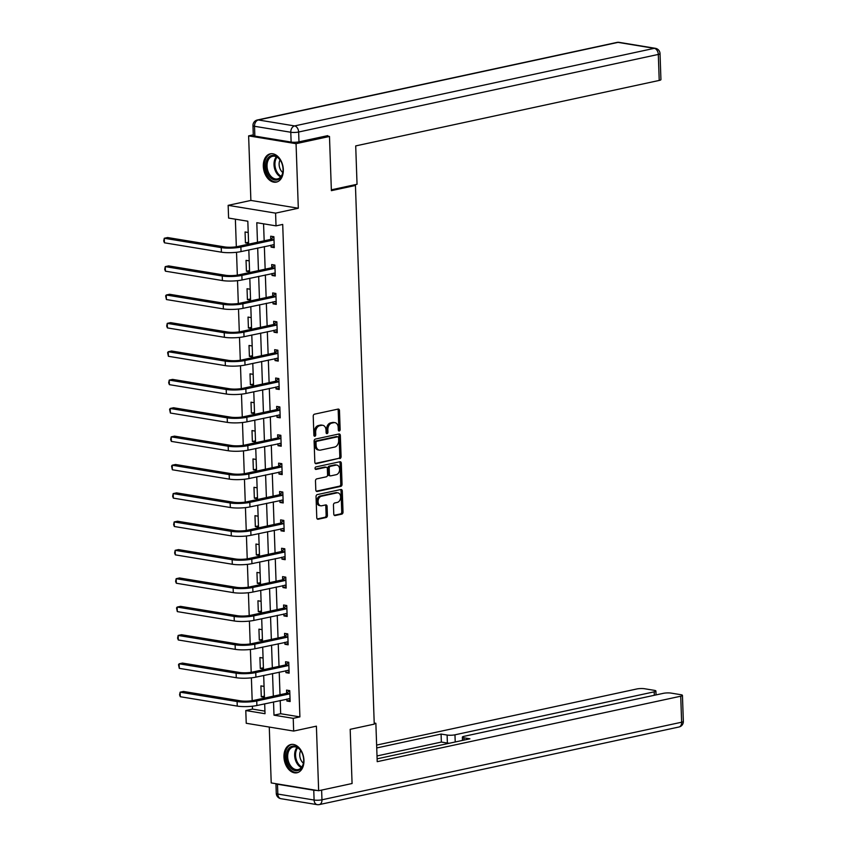 <?xml version="1.0" encoding="UTF-8"?>
<svg xmlns="http://www.w3.org/2000/svg" width="847" height="847" viewBox="0 0 847 847"><rect width="100%" height="100%" fill="white"/><g stroke="black" fill="none" stroke-linecap="round" stroke-linejoin="round"><path stroke-width="1.27" d="M339.266 430.996A1.27 0.911 99.3 0 0 340.145 429.556L339.478 410.583A1.821 1.302 99.3 0 0 338.101 409.08L314.481 414.183A1.821 1.302 99.3 0 0 313.231 416.248L313.888 435.21A1.27 0.911 99.3 0 0 315.73 434.818L315.645 432.362A5.823 4.15 99.3 0 1 319.647 425.745L321.616 425.321A5.823 4.15 99.3 0 1 322.76 425.289A5.823 4.15 99.3 0 1 326.01 430.128L326.095 432.584A1.27 0.911 99.3 0 0 327.937 432.182L327.853 429.725A5.823 4.15 99.3 0 1 331.855 423.108L333.813 422.685A5.823 4.15 99.3 0 1 334.967 422.653A5.823 4.15 99.3 0 1 338.218 427.491L338.302 429.948A1.27 0.911 99.3 0 0 339.266 430.996M338.44 430.52A1.27 0.911 99.3 0 0 338.864 429.344L338.197 410.372A1.821 1.302 99.3 0 0 337.741 409.165M314.025 435.792A1.27 0.911 99.3 0 0 314.449 434.606L314.364 432.15L315.645 432.362M326.233 433.156A1.27 0.911 99.3 0 0 326.656 431.97L326.571 429.524L327.853 429.725M303.946 760.278A14.452 9.751 -102.2 0 0 290.902 744.502A14.452 9.751 -102.2 0 0 283.957 756.996A14.452 9.751 -102.2 0 0 297.001 772.771A14.452 9.751 -102.2 0 0 303.946 760.278M283.322 169.612A14.452 9.751 -102.2 0 0 270.278 153.836A14.452 9.751 -102.2 0 0 263.322 166.319A14.452 9.751 -102.2 0 0 276.376 182.094A14.452 9.751 -102.2 0 0 283.322 169.612M333.771 514.065A1.821 1.302 99.3 0 0 335.147 515.569L341.775 514.14A1.821 1.302 99.3 0 0 343.024 512.064L342.283 491.006A1.821 1.302 99.3 0 0 340.907 489.502L317.286 494.595A1.821 1.302 99.3 0 0 316.037 496.66L316.778 517.729A1.821 1.302 99.3 0 0 318.144 519.232L326.159 517.506A1.821 1.302 99.3 0 0 327.408 515.431L327.09 506.421A1.821 1.302 99.3 0 0 325.714 504.918L321.744 505.775A4.87 3.473 99.3 0 1 320.791 505.797A4.87 3.473 99.3 0 1 318.08 501.096A4.87 3.473 99.3 0 1 321.415 496.226L336.968 492.869A4.87 3.473 99.3 0 1 337.921 492.848A4.87 3.473 99.3 0 1 340.632 497.549A4.87 3.473 99.3 0 1 337.297 502.419L334.703 502.98A1.821 1.302 99.3 0 0 333.453 505.045L333.771 514.065M280.219 700.48L280.675 713.735L299.902 716.89L293.221 718.341L293.665 731.067L246.233 723.274L245.789 710.538L265.016 713.703L264.677 703.825M326.307 135.944L329.483 136.462L331.378 190.66L355.444 185.472L374.247 724.132L350.182 729.32L352.077 783.517L318.652 790.727L316.397 726.165L293.665 731.067M329.483 136.462L296.058 143.672L248.626 135.88L250.881 200.432L228.15 205.345L275.582 213.137L276.027 225.863L256.8 222.708L257.477 242.253M250.881 200.432L298.313 208.235L296.058 143.672M298.313 208.235L275.582 213.137M299.902 716.89L282.707 224.423L276.027 225.863M339.838 458.619A1.821 1.302 99.3 0 0 341.087 456.554L340.346 435.485A1.821 1.302 99.3 0 0 338.969 433.982L315.349 439.085A1.821 1.302 99.3 0 0 314.099 441.149L314.83 462.208A1.821 1.302 99.3 0 0 316.206 463.711L338.556 458.407A1.821 1.302 99.3 0 0 339.806 456.342L339.065 435.273A1.821 1.302 99.3 0 0 338.609 434.066M341.32 463.245L342.05 484.304A1.821 1.302 99.3 0 1 340.801 486.379L317.18 491.472A1.821 1.302 99.3 0 1 315.804 489.968L315.486 480.958A1.821 1.302 99.3 0 1 316.736 478.883L326.317 476.819A1.821 1.302 99.3 0 0 327.567 474.754L327.365 468.772A1.821 1.302 99.3 0 0 325.989 467.269L316.016 469.418A1.27 0.911 99.3 0 1 315.92 466.919L339.943 461.742A1.821 1.302 99.3 0 1 341.32 463.245L340.039 463.034L340.769 484.103L342.05 484.304M269.272 727.054L271.22 782.924L318.652 790.727M253.285 134.874L248.626 135.88M355.444 185.472L353.231 185.101M263.565 223.82L264.169 240.802M264.359 246.562L265.153 269.177M265.355 274.936L266.149 297.551M266.35 303.3L267.133 325.915M267.334 331.675L268.128 354.29M268.33 360.039L269.113 382.653M269.314 388.413L270.108 411.028M270.309 416.777L271.104 439.392M271.294 445.151L272.088 467.766M272.289 473.515L273.083 496.13M273.285 501.89L274.068 524.505M274.269 530.264L275.063 552.879M275.264 558.628L276.048 581.243M276.249 587.003L277.043 609.618M277.244 615.367L278.038 637.982M278.24 643.741L279.023 666.356M279.224 672.105L280.018 694.72M271.008 245.132L271.072 247.102L274.28 247.631L273.899 236.715L270.691 236.197L270.796 239.14M271.993 273.496L272.067 275.476L275.264 275.995L274.883 265.09L271.686 264.56L271.792 267.514M272.988 301.871L273.052 303.84L276.26 304.369L275.878 293.454L272.67 292.935L272.776 295.878M273.973 330.235L274.047 332.215L277.255 332.744L276.874 321.828L273.666 321.299L273.772 324.253M274.968 358.609L275.042 360.578L278.24 361.108L277.858 350.203L274.661 349.673L274.756 352.627M275.963 386.984L276.027 388.953L279.235 389.482L278.854 378.567L275.646 378.037L275.751 380.991M276.948 415.348L277.022 417.317L280.219 417.846L279.838 406.941L276.641 406.412L276.736 409.366M277.943 443.722L278.007 445.691L281.215 446.221L280.833 435.305L277.625 434.776L277.731 437.73M278.928 472.086L279.002 474.066L282.199 474.585L281.818 463.68L278.621 463.15L278.727 466.104M279.923 500.461L279.986 502.43L283.194 502.959L282.813 492.043L279.605 491.525L279.711 494.468M280.908 528.824L280.982 530.804L284.19 531.323L283.809 520.418L280.601 519.889L280.706 522.843M281.903 557.199L281.977 559.168L285.174 559.698L284.793 548.782L281.596 548.263L281.691 551.206M282.898 585.563L282.962 587.543L286.17 588.072L285.788 577.156L282.58 576.627L282.686 579.581M283.883 613.937L283.957 615.907L287.154 616.436L286.773 605.531L283.576 605.002L283.671 607.955M284.878 642.301L284.941 644.281L288.149 644.811L287.768 633.895L284.56 633.365L284.666 636.319M285.863 670.676L285.937 672.645L289.134 673.174L288.753 662.269L285.555 661.74L285.661 664.694M286.858 699.05L286.921 701.02L290.129 701.549L289.748 690.633L286.54 690.104L286.646 693.058M235.371 219.182L236.334 246.763M236.525 252.29L237.329 275.137M237.52 280.664L238.314 303.512M238.505 309.039L239.309 331.876M239.5 337.402L240.294 360.25M240.484 365.777L241.289 388.614M241.48 394.141L242.274 416.989M242.475 422.515L243.269 445.353M243.46 450.879L244.264 473.727M244.455 479.254L245.249 502.091M245.439 507.618L246.244 530.466M246.435 535.992L247.229 558.84M247.419 564.356L248.224 587.204M248.415 592.731L249.209 615.578M249.41 621.105L250.204 643.942M250.394 649.469L251.199 672.317M251.39 677.844L252.184 700.681M252.374 706.207L252.48 709.098L264.931 711.141M248.213 232.502L245.058 231.972L245.439 242.888L248.595 243.407M249.209 260.865L246.043 260.347L246.424 271.262L249.59 271.781M250.193 289.24L247.038 288.721L247.419 299.626L250.574 300.145M251.188 317.604L248.033 317.085L248.415 328.001L251.57 328.52M252.184 345.978L249.018 345.46L249.399 356.365L252.565 356.883M253.168 374.342L250.013 373.823L250.394 384.739L253.549 385.258M254.164 402.717L250.998 402.198L251.379 413.103L254.545 413.622M255.148 431.081L251.993 430.562L252.374 441.478L255.529 441.996M256.143 459.455L252.978 458.936L253.359 469.841L256.525 470.371M257.128 487.819L253.973 487.3L254.354 498.216L257.509 498.735M258.123 516.194L254.968 515.675L255.349 526.59L258.504 527.109M259.118 544.568L255.953 544.049L256.334 554.954L259.5 555.473M260.103 572.932L256.948 572.413L257.329 583.329L260.484 583.848M261.098 601.306L257.933 600.788L258.314 611.693L261.479 612.212M262.083 629.67L258.928 629.152L259.309 640.067L262.464 640.586M263.078 658.045L259.913 657.526L260.294 668.431L263.459 668.95M264.063 686.409L260.908 685.89L261.289 696.806L264.444 697.325M252.48 709.098L245.789 710.538M248.626 244.158L247.822 221.226L228.595 218.071L228.15 205.345M273.528 701.919L273.994 715.175L293.221 718.341M257.679 248.002L258.473 270.617M258.674 276.376L259.457 298.991M259.658 304.74L260.453 327.355M260.654 333.115L261.437 355.729M261.638 361.478L262.432 384.093M262.634 389.853L263.428 412.468M263.618 418.227L264.412 440.842M264.613 446.591L265.407 469.206M265.609 474.966L266.392 497.581M266.593 503.33L267.387 525.945M267.588 531.704L268.372 554.319M268.573 560.068L269.367 582.683M269.568 588.443L270.362 611.058M270.553 616.807L271.347 639.421M271.548 645.181L272.342 667.796M272.543 673.556L273.327 696.16M264.476 698.076L263.682 675.461M263.481 669.702L262.697 647.087M262.496 641.338L261.702 618.723M261.501 612.963L260.717 590.348M260.516 584.599L259.722 561.985M259.521 556.225L258.727 533.61M258.526 527.861L257.742 505.246M257.541 499.486L256.747 476.872M256.546 471.112L255.762 448.508M255.561 442.748L254.767 420.133M254.566 414.374L253.782 391.759M253.581 386.01L252.787 363.395M252.586 357.635L251.792 335.02M251.591 329.271L250.807 306.656M250.606 300.897L249.812 278.282M249.611 272.533L248.827 249.918M280.675 713.735L273.994 715.175M245.439 242.888L248.552 242.221M271.072 247.102L274.237 246.424M272.067 275.476L275.222 274.788M246.424 271.262L249.547 270.585M273.052 303.84L276.217 303.162M247.419 299.626L250.543 298.959M274.047 332.215L277.213 331.526M248.415 328.001L251.527 327.323M275.042 360.578L278.197 359.901M249.399 356.365L252.522 355.698M276.027 388.953L279.192 388.265M250.394 384.739L253.507 384.062M277.022 417.317L280.177 416.639M251.379 413.103L254.502 412.436M278.007 445.691L281.172 445.014M252.374 441.478L255.487 440.8M279.002 474.066L282.157 473.378M253.359 469.841L256.482 469.174M279.986 502.43L283.152 501.752M254.354 498.216L257.477 497.549M280.982 530.804L284.147 530.116M255.349 526.59L258.462 525.913M281.977 559.168L285.132 558.491M256.334 554.954L259.457 554.287M282.962 587.543L286.127 586.855M257.329 583.329L260.442 582.651M283.957 615.907L287.112 615.229M258.314 611.693L261.437 611.026M284.941 644.281L288.107 643.593M259.309 640.067L262.422 639.39M285.937 672.645L289.092 671.967M260.294 668.431L263.417 667.764M286.921 701.02L290.087 700.342M261.289 696.806L264.412 696.128M334.967 422.653L333.676 422.441A5.823 4.15 99.3 0 0 332.532 422.473L333.813 422.685M326.571 429.524A5.823 4.15 99.3 0 1 330.563 422.897L332.532 422.473M322.76 425.289L321.479 425.078A5.823 4.15 99.3 0 0 320.335 425.109L321.616 425.321M314.364 432.15A5.823 4.15 99.3 0 1 318.366 425.533L320.335 425.109M315.296 463.425L338.556 458.407M338.578 437.846A1.27 0.911 99.3 0 0 337.614 436.798L316.884 441.266A1.27 0.911 99.3 0 0 316.005 442.716L316.1 445.31A5.823 4.15 99.3 0 0 319.351 450.138A5.823 4.15 99.3 0 0 320.494 450.106L334.671 447.057A5.823 4.15 99.3 0 0 338.673 440.44L338.578 437.846M336.82 436.66A1.27 0.911 99.3 0 0 336.333 436.586L337.614 436.798M319.351 450.138L318.07 449.937A5.823 4.15 99.3 0 1 314.819 445.099L314.724 442.505A1.27 0.911 99.3 0 1 315.603 441.054L336.333 436.586M316.259 491.186L339.52 486.167A1.821 1.302 99.3 0 0 340.769 484.103M325.396 467.173A1.821 1.302 99.3 0 0 324.708 467.057L315.275 469.1M336.259 474.68A4.87 3.473 99.3 0 0 339.594 469.799A4.87 3.473 99.3 0 0 336.884 465.098A4.87 3.473 99.3 0 0 335.931 465.13L330.446 466.305A1.821 1.302 99.3 0 0 329.197 468.38L329.409 474.352A1.821 1.302 99.3 0 0 330.785 475.855L336.259 474.68M336.884 465.098L335.603 464.887A4.87 3.473 99.3 0 0 334.65 464.918L335.931 465.13M330.425 475.866L329.144 475.654A1.821 1.302 99.3 0 1 328.128 474.151L327.916 468.169A1.821 1.302 99.3 0 1 329.165 466.094L334.65 464.918M340.039 463.034A1.821 1.302 99.3 0 0 339.573 461.827M337.921 492.848L336.64 492.636A4.87 3.473 99.3 0 0 335.677 492.658L336.968 492.869M320.791 505.797L319.51 505.595A4.87 3.473 99.3 0 1 316.799 500.884A4.87 3.473 99.3 0 1 320.134 496.014L335.677 492.658M317.233 518.936L324.877 517.295A1.821 1.302 99.3 0 0 326.127 515.22L325.809 506.21A1.821 1.302 99.3 0 0 325.343 505.003M334.226 515.272L340.494 513.928A1.821 1.302 99.3 0 0 341.743 511.853L341.002 490.794A1.821 1.302 99.3 0 0 340.547 489.577M274.005 239.669L270.384 239.468L237.689 246.519A9.264 1.758 178 0 1 224.593 246.911L167.611 237.541L164.276 238.261L221.247 247.631A13.901 2.636 -2 0 0 240.887 247.049L273.592 239.987M164.434 242.803L163.715 240.95L164.276 238.261L164.434 242.803L221.406 252.173A13.901 2.636 -2 0 0 241.046 251.591L274.174 244.677M270.384 239.468L273.899 236.726M274.195 245.207L272.787 244.741M267.112 172.64A12.514 8.438 77.8 0 1 269.155 156.801A12.514 8.438 77.8 0 1 280.865 161.152A12.514 8.438 77.8 0 1 281.67 162.825A12.514 8.438 77.8 0 1 283.004 171.062A12.514 8.438 77.8 0 1 276.397 180.062A12.514 8.438 77.8 0 1 267.112 172.64M280.96 161.332A11.583 7.814 -102.2 0 0 272.618 156.272A11.583 7.814 -102.2 0 0 268.319 172.132A11.583 7.814 -102.2 0 0 277.509 178.908A11.583 7.814 -102.2 0 0 283.025 170.861M280.061 159.935A8.248 5.569 -102.2 0 0 280.029 168.722A8.248 5.569 -102.2 0 0 282.771 172.502M271.368 153.688L271.379 153.688A14.367 9.688 -102.2 0 0 271.368 153.688A14.367 9.688 -102.2 0 0 266.043 173.37A14.367 9.688 -102.2 0 0 277.424 181.777A14.367 9.688 -102.2 0 0 277.435 181.777L277.435 181.777M287.747 763.316A12.514 8.438 77.8 0 1 289.78 747.478A12.514 8.438 77.8 0 1 301.5 751.829A12.514 8.438 77.8 0 1 302.305 753.502A12.514 8.438 77.8 0 1 303.639 761.728A12.514 8.438 77.8 0 1 297.022 770.738A12.514 8.438 77.8 0 1 287.747 763.316M301.596 751.998A11.583 7.814 -102.2 0 0 293.253 746.938A11.583 7.814 -102.2 0 0 288.954 762.808A11.583 7.814 -102.2 0 0 298.133 769.584A11.583 7.814 -102.2 0 0 303.65 761.538M300.685 750.601A8.248 5.569 -102.2 0 0 300.653 759.388A8.248 5.569 -102.2 0 0 303.395 763.179M291.993 744.365L292.003 744.365A14.367 9.688 -102.2 0 0 291.993 744.365A14.367 9.688 -102.2 0 0 286.667 764.036A14.367 9.688 -102.2 0 0 298.049 772.443A14.367 9.688 -102.2 0 0 298.059 772.443L298.059 772.443M331.346 189.823L357.042 184.275L355.708 145.906L659.22 80.433L658.31 54.43L298.642 132.016L298.98 141.83L327.736 135.636L327.747 136.176M254.852 136.102L291.124 142.074L290.786 132.248L254.513 126.288L254.852 136.102A5.558 1.059 178 0 1 253.306 135.435L252.967 125.61A5.558 1.059 -2 0 0 254.513 126.288A5.558 3.97 99.3 0 1 258.335 119.967L294.608 125.928L654.276 48.343L618.003 42.382L258.335 119.967A5.558 3.748 -102.2 0 0 257.35 119.988A5.558 5.558 0 0 0 252.967 125.61M619.093 42.35A5.558 5.558 0 0 0 617.018 42.403A5.558 3.748 -102.2 0 1 618.003 42.382A5.558 3.97 -80.7 0 1 619.093 42.35L655.366 48.311A5.558 3.97 99.3 0 0 654.276 48.343A5.558 3.748 -102.2 0 1 658.31 54.43A5.558 1.059 -2 0 0 660.025 53.605L660.935 79.607A5.558 1.059 178 0 1 659.22 80.433M298.98 141.83A5.558 1.059 178 0 1 291.124 142.074M374.236 723.656L375.867 723.306L374.215 723.031M375.867 723.306L377.211 761.675L680.723 696.213A5.558 1.059 -2 0 0 682.438 695.376A5.558 1.059 -2 0 0 680.893 694.709L671.152 693.111A5.558 1.059 -2 0 0 663.296 693.344L464.071 736.318A5.558 1.059 -2 0 0 462.356 737.144A5.558 1.059 -2 0 0 463.902 737.811L463.987 740.087M377.106 758.827L469.926 738.806L463.902 737.811M313.761 790.209L277.488 784.248L277.827 794.063L314.099 800.034L313.761 790.209A5.558 1.059 -2 0 0 316.767 790.41M654.308 695.281L654.191 691.84A5.558 1.059 -2 0 0 655.906 691.014A5.558 1.059 -2 0 0 654.36 690.347L644.62 688.749A5.558 1.059 -2 0 0 636.764 688.982L376.629 745.085M449.365 743.243A5.558 1.059 178 0 1 447.385 743.052L447.11 735.048L441.086 734.063L376.735 747.943M447.11 735.048A5.558 1.059 -2 0 0 454.966 734.815L455.22 741.972M654.191 691.84L454.966 734.815M275.995 783.708A5.558 1.059 -2 0 0 277.488 784.248M447.385 743.052L441.361 742.067L377.01 755.948M441.361 742.067L441.086 734.063M274.989 268.044L271.379 267.832L238.674 274.883A9.264 1.758 178 0 1 225.577 275.275L168.606 265.905L165.26 266.625L222.242 275.995A13.901 2.636 -2 0 0 241.882 275.413L274.576 268.361M165.419 271.178L164.71 269.325L165.26 266.625L165.419 271.178L222.401 280.548A13.901 2.636 -2 0 0 242.041 279.965L275.169 273.052M271.379 267.832L274.894 265.09M275.18 273.581L273.772 273.115M275.984 296.408L272.363 296.206L239.669 303.258A9.264 1.758 178 0 1 226.573 303.65L169.601 294.28L166.256 295L223.227 304.369A13.901 2.636 -2 0 0 242.867 303.787L275.571 296.736M166.414 299.542L165.641 295.878L166.256 295L166.414 299.542L223.386 308.911A13.901 2.636 -2 0 0 243.025 308.329L276.154 301.416M272.363 296.206L275.878 293.464M276.175 301.945L274.767 301.49M276.969 324.782L273.359 324.57L240.654 331.632A9.264 1.758 178 0 1 227.568 332.013L170.586 322.643L167.24 323.374L224.222 332.733A13.901 2.636 -2 0 0 243.862 332.151L276.556 325.1M167.399 327.916L166.69 326.063L167.24 323.374L167.399 327.916L224.381 337.286A13.901 2.636 -2 0 0 244.021 336.704L277.149 329.79M273.359 324.57L276.874 321.828M277.17 330.319L275.762 329.854M277.964 353.146L274.343 352.945L241.649 359.996A9.264 1.758 178 0 1 228.552 360.388L171.581 351.018L168.235 351.738L225.207 361.108A13.901 2.636 -2 0 0 244.857 360.526L277.551 353.474M168.394 356.291L167.621 352.617L168.235 351.738L168.394 356.291L225.366 365.65A13.901 2.636 -2 0 0 245.016 365.068L278.134 358.154M274.343 352.945L277.858 350.203M278.155 358.683L276.747 358.228M278.959 381.521L275.339 381.309L242.634 388.371A9.264 1.758 178 0 1 229.548 388.752L172.566 379.392L169.231 380.112L226.202 389.472A13.901 2.636 -2 0 0 245.842 388.889L278.547 381.838M169.389 384.654L168.669 382.802L169.231 380.112L169.389 384.654L226.361 394.024A13.901 2.636 -2 0 0 246.001 393.442L279.129 386.528M275.339 381.309L278.854 378.577M279.15 387.058L277.742 386.592M279.944 409.884L276.334 409.683L243.629 416.735A9.264 1.758 178 0 1 230.532 417.126L173.561 407.756L170.215 408.476L227.197 417.846A13.901 2.636 -2 0 0 246.837 417.264L279.531 410.213M170.374 413.029L169.601 409.355L170.215 408.476L170.374 413.029L227.356 422.388A13.901 2.636 -2 0 0 246.996 421.806L280.124 414.892M276.334 409.683L279.838 406.941M280.135 415.422L278.727 414.966M280.939 438.259L277.318 438.058L244.624 445.109A9.264 1.758 178 0 1 231.527 445.49L174.546 436.131L171.21 436.851L228.182 446.221A13.901 2.636 -2 0 0 247.822 445.638L280.526 438.577M171.369 441.393L170.649 439.54L171.21 436.851L171.369 441.393L228.341 450.763A13.901 2.636 -2 0 0 247.98 450.18L281.109 443.267M277.318 438.058L280.833 435.316M281.13 443.796L279.722 443.33M281.924 466.633L278.314 466.422L245.609 473.473A9.264 1.758 178 0 1 232.512 473.865L175.541 464.495L172.195 465.215L229.177 474.585A13.901 2.636 -2 0 0 248.817 474.002L281.511 466.951M172.354 469.767L171.581 466.094L172.195 465.215L172.354 469.767L229.336 479.137A13.901 2.636 -2 0 0 248.976 478.544L282.104 471.641M278.314 466.422L281.829 463.68M282.115 472.16L280.706 471.705M282.919 494.997L279.298 494.796L246.604 501.848A9.264 1.758 178 0 1 233.507 502.239L176.536 492.869L173.19 493.589L230.162 502.959A13.901 2.636 -2 0 0 249.801 502.377L282.506 495.315M173.349 498.131L172.64 496.278L173.19 493.589L173.349 498.131L230.32 507.501A13.901 2.636 -2 0 0 249.96 506.919L283.089 500.005M279.298 494.796L282.813 492.054M283.11 500.535L281.702 500.069M283.904 523.372L280.293 523.16L247.589 530.211A9.264 1.758 178 0 1 234.503 530.603L177.521 521.233L174.175 521.953L231.157 531.323A13.901 2.636 -2 0 0 250.797 530.741L283.491 523.69M174.334 526.506L173.624 524.653L174.175 521.953L174.334 526.506L231.316 535.876A13.901 2.636 -2 0 0 250.956 535.293L284.084 528.38M280.293 523.16L283.809 520.418M284.105 528.909L282.697 528.443M284.899 551.736L281.278 551.535L248.584 558.586A9.264 1.758 178 0 1 235.487 558.978L178.516 549.608L175.17 550.328L232.142 559.698A13.901 2.636 -2 0 0 251.792 559.115L284.486 552.064M175.329 554.87L174.62 553.017L175.17 550.328L175.329 554.87L232.3 564.24A13.901 2.636 -2 0 0 251.951 563.657L285.068 556.744M281.278 551.535L284.793 548.792M285.09 557.273L283.681 556.818M285.894 580.11L282.273 579.899L249.569 586.96A9.264 1.758 178 0 1 236.482 587.342L179.5 577.972L176.165 578.702L233.137 588.062A13.901 2.636 -2 0 0 252.777 587.479L285.481 580.428M176.324 583.244L175.604 581.391L176.165 578.702L176.324 583.244L233.296 592.614A13.901 2.636 -2 0 0 252.935 592.032L286.064 585.118M282.273 579.899L285.788 577.156M286.085 585.648L284.677 585.182M286.879 608.474L283.269 608.273L250.564 615.324A9.264 1.758 178 0 1 237.467 615.716L180.496 606.346L177.15 607.066L234.132 616.436A13.901 2.636 -2 0 0 253.772 615.854L286.466 608.802M177.309 611.608L176.536 607.945L177.15 607.066L177.309 611.608L234.291 620.978A13.901 2.636 -2 0 0 253.931 620.396L287.059 613.482M283.269 608.273L286.773 605.531M287.069 614.011L285.661 613.556M287.874 636.849L284.253 636.637L251.559 643.699A9.264 1.758 178 0 1 238.462 644.08L181.48 634.721L178.145 635.441L235.117 644.8A13.901 2.636 -2 0 0 254.756 644.218L287.461 637.166M178.304 639.983L177.584 638.13L178.145 635.441L178.304 639.983L235.275 649.353A13.901 2.636 -2 0 0 254.915 648.77L288.044 641.857M284.253 636.637L287.768 633.905M288.065 642.386L286.657 641.92M288.859 665.213L285.248 665.011L252.544 672.063A9.264 1.758 178 0 1 239.447 672.454L182.476 663.085L179.13 663.804L236.112 673.174A13.901 2.636 -2 0 0 255.752 672.592L288.446 665.541M179.289 668.357L178.516 664.683L179.13 663.804L179.289 668.357L236.271 677.716A13.901 2.636 -2 0 0 255.91 677.134L289.039 670.221M285.248 665.011L288.763 662.269M289.049 670.75L287.641 670.295M289.854 693.587L286.233 693.386L253.539 700.437A9.264 1.758 178 0 1 240.442 700.818L183.471 691.459L180.125 692.179L237.096 701.549A13.901 2.636 -2 0 0 256.736 700.967L289.441 693.905M180.284 696.721L179.575 694.868L180.125 692.179L180.284 696.721L237.255 706.091A13.901 2.636 -2 0 0 256.895 705.509L290.023 698.595M286.233 693.386L289.748 690.644M290.045 699.124L288.636 698.659M338.864 429.344L340.145 429.556M314.449 434.606L315.73 434.818M326.656 431.97L327.937 432.182M330.563 422.897L331.855 423.108M318.366 425.533L319.647 425.745M338.197 410.372L339.478 410.583M315.518 463.605L316.206 463.711M339.065 435.273L340.346 435.485M339.806 456.342L341.087 456.554M315.603 441.054L316.884 441.266M314.724 442.505L316.005 442.716M314.819 445.099L316.1 445.31M339.52 486.167L340.801 486.379M316.482 491.355L317.18 491.472M324.708 467.057L325.989 467.269M329.165 466.094L330.446 466.305M327.916 468.169L329.197 468.38M328.128 474.151L329.409 474.352M320.134 496.014L321.415 496.226M325.809 506.21L327.09 506.421M326.127 515.22L327.408 515.431M324.877 517.295L326.159 517.506M317.456 519.116L318.144 519.232M341.002 490.794L342.283 491.006M341.743 511.853L343.024 512.064M340.494 513.928L341.775 514.14M334.449 515.452L335.147 515.569M240.887 247.049L241.046 251.591M221.247 247.631L221.406 252.173M280.717 176.917A11.583 7.814 77.8 0 1 275.286 170.628A11.583 7.814 77.8 0 1 276.376 156.759M277.054 157.119A11.202 7.559 -102.2 0 0 276.175 170.342A11.202 7.559 -102.2 0 0 281.193 176.303M301.352 767.594A11.583 7.814 77.8 0 1 295.921 761.305A11.583 7.814 77.8 0 1 297.001 747.435M297.678 747.795A11.202 7.559 -102.2 0 0 296.799 761.008A11.202 7.559 -102.2 0 0 301.818 766.98M298.642 132.016A5.558 3.748 -102.2 0 0 294.608 125.928A5.558 3.97 -80.7 0 0 290.786 132.248A5.558 1.059 -2 0 0 298.642 132.016M321.616 790.082L321.966 799.801L681.634 722.216L680.723 696.213M683.349 721.39A5.558 1.059 178 0 1 681.634 722.216A5.558 3.748 -102.2 0 1 678.955 727.012A5.558 5.558 0 0 0 683.349 721.39L682.438 695.376M321.966 799.801A5.558 1.059 178 0 1 314.099 800.034A5.558 3.97 -80.7 0 0 317.212 804.65A5.558 5.558 0 0 0 319.287 804.597A5.558 3.748 -102.2 0 0 321.966 799.801M277.827 794.063A5.558 1.059 178 0 1 276.281 793.395A5.558 5.558 0 0 0 280.939 798.689A5.558 3.97 99.3 0 1 277.827 794.063M241.882 275.413L242.041 279.965M222.242 275.995L222.401 280.548M242.867 303.787L243.025 308.329M223.227 304.369L223.386 308.911M243.862 332.151L244.021 336.704M224.222 332.733L224.381 337.286M244.857 360.526L245.016 365.068M225.207 361.108L225.366 365.65M245.842 388.889L246.001 393.442M226.202 389.472L226.361 394.024M246.837 417.264L246.996 421.806M227.197 417.846L227.356 422.388M247.822 445.638L247.98 450.18M228.182 446.221L228.341 450.763M248.817 474.002L248.976 478.544M229.177 474.585L229.336 479.137M249.801 502.377L249.96 506.919M230.162 502.959L230.32 507.501M250.797 530.741L250.956 535.293M231.157 531.323L231.316 535.876M251.792 559.115L251.951 563.657M232.142 559.698L232.3 564.24M252.777 587.479L252.935 592.032M233.137 588.062L233.296 592.614M253.772 615.854L253.931 620.396M234.132 616.436L234.291 620.978M254.756 644.218L254.915 648.77M235.117 644.8L235.275 649.353M255.752 672.592L255.91 677.134M236.112 673.174L236.271 677.716M256.736 700.967L256.895 705.509M237.096 701.549L237.255 706.091M336.587 436.576L337.868 436.787M325.057 467.046L326.349 467.258M660.025 53.605A5.558 5.558 0 0 0 655.366 48.311M617.018 42.403L257.35 119.988M678.955 727.012L319.287 804.597M275.942 783.708L276.281 793.395M317.212 804.65L280.939 798.689M462.473 740.416L462.356 737.144M655.906 691.014L656.033 694.911"/></g></svg>
